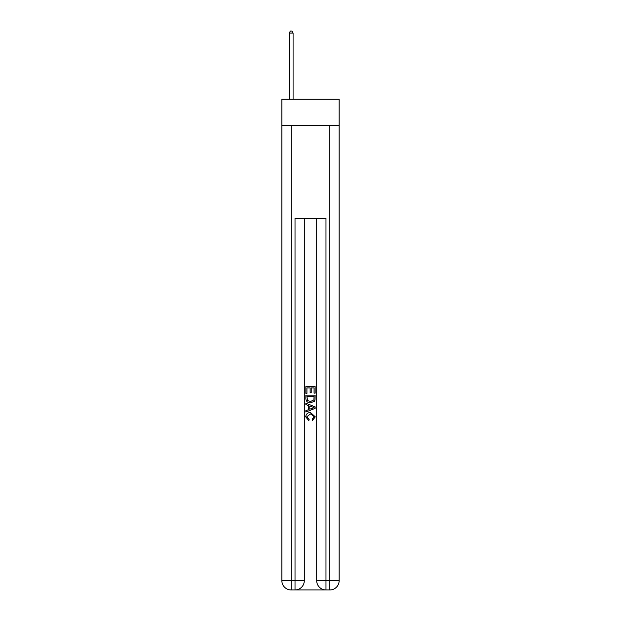 <?xml version="1.0" encoding="UTF-8"?>
<svg xmlns="http://www.w3.org/2000/svg" width="621" height="621" viewBox="0 0 621 621"><rect width="100%" height="100%" fill="white"/><g stroke="black" fill="none" stroke-linecap="round" stroke-linejoin="round"><path stroke-width="0.93" d="M339.144 125.489L339.144 99.174L281.856 99.174L281.856 125.489L339.144 125.489L339.144 580.658L329.852 580.658L329.852 125.489M295.712 589.95L325.288 589.95M316.694 218.382L316.694 580.658A9.292 9.292 0 0 0 325.978 589.95L325.978 580.658L316.694 580.658A9.292 9.292 0 0 0 325.978 589.95L329.852 589.95L329.852 580.658L325.978 580.658L325.978 218.382L295.022 218.382L295.022 580.658L281.856 580.658L281.856 125.489M304.306 218.382L304.306 580.658A9.292 9.292 0 0 1 295.022 589.95L291.148 589.95A9.292 9.292 0 0 1 281.856 580.658A9.292 9.292 0 0 0 291.148 589.95L291.148 125.489M329.852 589.95A9.292 9.292 0 0 0 339.144 580.658A9.292 9.292 0 0 1 329.852 589.95M305.858 393.388L305.858 386.604L315.142 386.604L315.142 393.147L314.071 393.147L314.071 387.908L311.214 387.908L311.214 392.79L310.143 392.79L310.143 387.908L306.929 387.908L306.929 393.388L305.858 393.388M305.858 398.503L305.858 395.173L315.142 395.173L315.01 399.994L314.342 401.345L310.547 402.796C307.581 402.812 306.013 401.376 305.858 398.503M306.929 396.485L307.581 400.592L310.57 401.484L313.884 399.901L314.071 396.485L306.929 396.485M305.858 404.582L305.858 403.192L315.142 406.879L315.142 408.362L305.858 412.049L305.858 410.66L308.715 409.596L308.715 405.637L305.858 404.582M312.355 406.988L309.786 406.033L309.786 409.208L314.071 407.617L312.355 406.988M306.805 416.745L309.134 419.354L308.831 420.658L305.734 416.87C305.99 414.013 307.597 412.577 310.57 412.561L315.266 416.838L312.565 420.425L312.285 419.113L314.195 416.776L310.578 413.873L306.805 416.745M293.081 99.174L293.081 33.06L289.215 33.06L289.215 99.174M289.215 33.06L290.372 31.05L291.924 31.05L293.081 33.06M304.306 580.658L295.022 580.658L295.022 589.95A9.292 9.292 0 0 0 304.306 580.658"/></g></svg>
